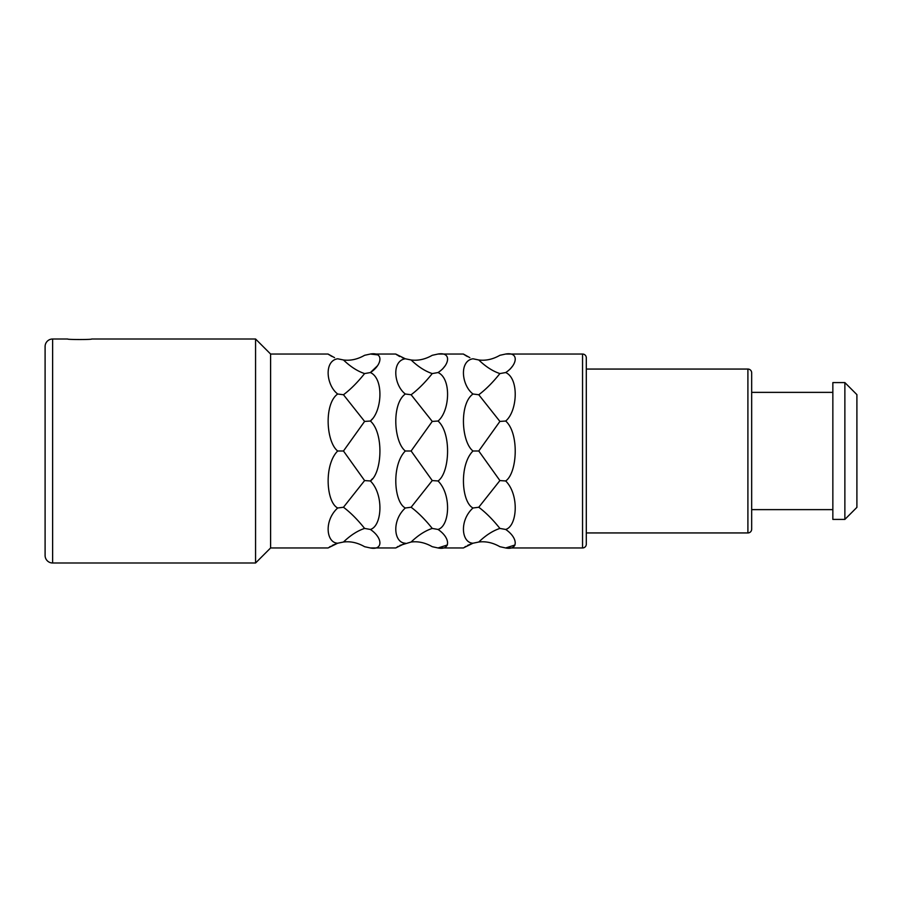 <?xml version="1.0" encoding="UTF-8"?>
<svg xmlns="http://www.w3.org/2000/svg" width="902" height="902" viewBox="0 0 902 902"><rect width="100%" height="100%" fill="white"/><g stroke="black" fill="none" stroke-linecap="round" stroke-linejoin="round"><path stroke-width="1.35" d="M67.65 339.005C66.906 339.704 92.455 339.704 91.7 339.005C92.455 339.704 66.895 339.704 67.65 339.005L52.62 339.005A7.52 7.52 0 0 0 45.1 346.515L45.1 555.485A7.52 7.52 0 0 0 52.62 562.995L52.62 339.005M334.552 357.654L328.046 354.035L270.6 354.035L255.57 339.005L91.7 339.005M255.57 339.005L255.57 562.995L52.62 562.995M270.6 354.035L270.6 547.965L255.57 562.995M337.686 394.005L343.47 394.749C350.495 389.472 357.542 382.414 364.6 373.575C357.542 371.252 350.495 366.719 343.47 359.977L337.686 358.782C323.807 360.823 326.174 385.289 337.686 394.005C323.807 403.825 326.174 442.081 337.686 451L337.607 450.921M337.686 507.995L343.47 507.251L364.6 480.574L343.47 451L337.686 451C323.841 464.789 326.141 502.143 337.686 507.995C323.841 520.533 326.141 542.824 337.686 543.218L332.229 545.417M330.47 546.386L329.523 546.973M402.202 357.654L405.336 358.782C391.457 360.823 393.824 385.289 405.336 394.005C391.457 403.825 393.824 442.081 405.336 451C391.491 464.789 393.791 502.143 405.336 507.995C391.491 520.533 393.791 542.824 405.336 543.218L395.696 547.965L370.384 547.965L364.6 546.702C357.542 542.677 350.495 541.121 343.47 542.023L337.686 543.218L328.046 547.965L270.6 547.965M328.046 354.035L329.478 355.005M330.403 355.568L332.116 356.527M515.031 544.988L505.684 547.965L582.545 547.965L582.545 354.035L505.684 354.035L499.9 355.298C492.842 359.323 485.795 360.879 478.77 359.977C485.795 366.719 492.842 371.252 499.9 373.575L505.684 372.549C517.365 365.062 519.405 351.679 505.684 354.035M512.911 365.648L510.171 369.076M469.852 357.654L463.346 354.035L438.034 354.035L432.25 355.298C425.192 359.323 418.145 360.879 411.12 359.977C418.145 366.719 425.192 371.252 432.25 373.575L438.034 372.549C449.715 365.062 451.755 351.679 438.034 354.035M463.346 354.035L464.778 355.005M465.703 355.568L467.416 356.527M447.381 544.988L438.034 547.965L463.346 547.965L472.986 543.218L467.529 545.417M465.77 546.386L464.823 546.973M445.261 365.648L442.521 369.076M411.12 359.977L405.336 358.782L395.696 354.035L370.384 354.035L377.476 354.847M395.696 354.035L397.128 355.005M398.053 355.568L399.766 356.527M411.12 542.023C418.145 535.281 425.192 530.748 432.25 528.425L438.034 529.451C450.729 538.02 450.741 550.513 438.034 547.965L432.25 546.702C425.192 542.677 418.145 541.121 411.12 542.023L399.879 545.417M398.12 546.386L397.173 546.973M372.413 478.759L370.384 480.969C382.053 473.009 384.105 433.174 370.384 421.031C382.053 411.47 384.105 378.603 370.384 372.549C382.065 365.062 384.105 351.679 370.384 354.035L364.6 355.298C357.542 359.323 350.495 360.879 343.47 359.977M372.391 418.878L370.384 421.031L364.6 421.426L343.47 394.749M377.611 365.648L370.384 372.549L364.6 373.575M478.77 359.977L472.986 358.782C459.107 360.823 461.474 385.289 472.986 394.005C459.107 403.825 461.474 442.081 472.986 451C459.141 464.789 461.441 502.143 472.986 507.995C459.141 520.533 461.441 542.824 472.986 543.218L478.77 542.023C485.795 541.121 492.842 542.677 499.9 546.702L505.684 547.965C518.391 550.513 518.379 538.02 505.684 529.451C517.353 526.091 519.405 494.567 505.684 480.969C517.353 473.009 519.405 433.174 505.684 421.031C517.353 411.47 519.405 378.603 505.684 372.549M438.034 529.451C449.703 526.091 451.755 494.567 438.034 480.969C449.703 473.009 451.755 433.174 438.034 421.031C449.703 411.47 451.755 378.603 438.034 372.549M370.384 547.965C383.091 550.513 383.079 538.02 370.384 529.451C382.053 526.091 384.105 494.567 370.384 480.969L364.6 480.574M343.47 542.023C350.495 535.281 357.542 530.748 364.6 528.425L370.384 529.451M364.6 528.425C357.542 519.586 350.495 512.528 343.47 507.251M343.47 451L364.6 421.426M582.545 547.965A3.755 3.755 180 0 0 586.3 544.21L586.3 357.79A3.755 3.755 0 0 0 582.545 354.035M747.905 532.935L747.905 369.065A3.755 3.755 0 0 1 751.67 372.83L751.67 529.17A3.755 3.755 180 0 1 747.905 532.935L586.3 532.935M747.905 369.065L586.3 369.065M832.85 509.63L751.67 509.63M832.85 392.37L751.67 392.37M832.85 382.595L832.85 519.405L844.87 519.405L844.87 382.595L832.85 382.595M844.87 382.595L856.9 394.625L856.9 507.375L844.87 519.405M478.77 542.023C485.795 535.281 492.842 530.748 499.9 528.425L505.684 529.451M499.9 528.425C492.842 519.586 485.795 512.528 478.77 507.251L499.9 480.574L478.77 451L499.9 421.426L505.684 421.031M499.9 421.426L478.77 394.749C485.795 389.472 492.842 382.414 499.9 373.575M499.9 480.574L505.684 480.969M472.986 507.995L478.77 507.251M472.986 394.005L478.77 394.749M472.986 451L478.77 451M432.25 528.425C425.192 519.586 418.145 512.528 411.12 507.251L432.25 480.574L411.12 451L432.25 421.426L438.034 421.031M432.25 421.426L411.12 394.749C418.145 389.472 425.192 382.414 432.25 373.575M432.25 480.574L438.034 480.969M405.336 507.995L411.12 507.251M405.336 394.005L411.12 394.749M405.336 451L411.12 451"/></g></svg>

